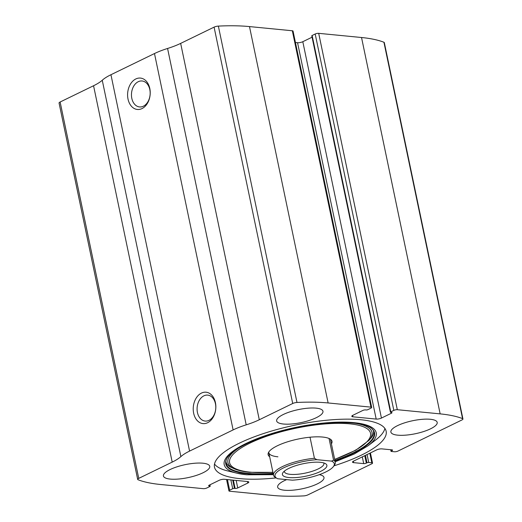 <?xml version="1.0" encoding="UTF-8"?>
<svg xmlns="http://www.w3.org/2000/svg" width="522" height="522" viewBox="0 0 522 522"><rect width="100%" height="100%" fill="white"/><g stroke="black" fill="none" stroke-linecap="round" stroke-linejoin="round"><path stroke-width="0.78" d="M371.814 462.766L368.734 462.466A1.259 0.352 168.2 0 0 366.986 462.805L366.333 463.125A1.892 0.529 168.2 0 1 363.71 463.627L353.603 462.642A3.784 1.064 168.2 0 1 352.513 462.146A3.784 1.064 168.2 0 1 353.577 461.115L376.656 449.892A3.784 1.064 168.2 0 1 381.908 448.881L392.015 449.866A1.892 0.529 168.2 0 1 392.557 450.114A1.892 0.529 168.2 0 1 392.022 450.63L391.369 450.949A1.259 0.352 168.2 0 0 391.017 451.289A1.259 0.352 168.2 0 0 391.376 451.458L394.456 451.758A2.525 0.711 168.2 0 0 397.953 451.08L461.872 419.995A3.784 1.064 168.2 0 0 462.942 418.964A3.784 1.064 168.2 0 0 462.557 418.618A119.864 33.643 168.2 0 0 440.157 413.881L397.32 409.705A2.525 0.711 168.2 0 0 393.823 410.383L390.769 411.865A1.259 0.352 168.2 0 0 390.417 412.204A1.259 0.352 168.2 0 0 390.782 412.373L391.441 412.439A1.892 0.529 168.2 0 1 391.983 412.687A1.892 0.529 168.2 0 1 391.448 413.202L381.432 418.07A3.784 1.064 168.2 0 1 376.186 419.081L352.898 416.81A3.784 1.064 168.2 0 1 351.808 416.315A3.784 1.064 168.2 0 1 352.879 415.284L362.894 410.416A1.892 0.529 168.2 0 1 365.517 409.907L366.176 409.972A1.259 0.352 168.2 0 0 367.925 409.633L370.972 408.152A2.525 0.711 168.2 0 0 371.684 407.467A2.525 0.711 168.2 0 0 370.959 407.134L328.123 402.958A119.864 33.643 168.2 0 0 296.985 402.469A3.784 1.064 168.2 0 0 292.718 403.499L259.284 419.76A41.003 11.51 168.2 0 1 246.201 424.843A41.003 11.51 168.2 0 0 233.119 429.919L189.571 451.099A41.003 11.51 168.2 0 0 180.88 456.606A41.003 11.51 168.2 0 1 172.195 462.114L138.754 478.374A3.784 1.064 168.2 0 0 137.684 479.405A3.784 1.064 168.2 0 0 138.076 479.751A119.864 33.643 168.2 0 0 160.469 484.488L203.306 488.664A2.525 0.711 168.2 0 0 206.81 487.992L209.857 486.511A1.259 0.352 168.2 0 0 210.209 486.165A1.259 0.352 168.2 0 0 209.851 485.995L209.191 485.936A1.892 0.529 168.2 0 1 208.643 485.688A1.892 0.529 168.2 0 1 209.178 485.173L219.194 480.299A3.784 1.064 168.2 0 1 224.44 479.287L247.728 481.558A3.784 1.064 168.2 0 1 248.818 482.054A3.784 1.064 168.2 0 1 247.748 483.085L237.738 487.953A1.892 0.529 168.2 0 1 235.109 488.462L234.45 488.396A1.259 0.352 168.2 0 0 232.701 488.736L229.654 490.217A2.525 0.711 168.2 0 0 228.943 490.908A2.525 0.711 168.2 0 0 229.667 491.235L272.51 495.417A119.864 33.643 168.2 0 0 303.641 495.9A3.784 1.064 168.2 0 0 307.908 494.869L371.827 463.784A2.525 0.711 168.2 0 0 372.538 463.099A2.525 0.711 168.2 0 0 371.814 462.766L369.817 453.22M371.684 407.467L293.057 31.092A2.525 0.711 168.2 0 0 292.333 30.765L249.49 26.583A119.864 33.643 168.2 0 0 218.359 26.1A3.784 1.064 168.2 0 0 214.092 27.131L180.658 43.391A41.003 11.51 168.2 0 1 167.575 48.468A41.003 11.51 168.2 0 0 154.486 53.551L110.945 74.724A41.003 11.51 168.2 0 0 102.253 80.238A41.003 11.51 168.2 0 1 93.562 85.745L60.128 102.005A3.784 1.064 168.2 0 0 59.058 103.036L137.684 479.405M462.942 418.964L384.316 42.595A3.784 1.064 168.2 0 0 383.924 42.249A119.864 33.643 168.2 0 0 361.531 37.512L318.694 33.336A2.525 0.711 168.2 0 0 315.19 34.008L312.143 35.489A1.259 0.352 168.2 0 0 311.791 35.835L390.417 412.204M135.811 78.959A15.771 11.269 95.6 0 1 149.886 96.596A15.771 11.269 95.6 0 1 131.029 105.77A15.771 11.269 95.6 0 1 135.811 78.959M201.44 393.092A15.771 11.269 95.6 0 1 215.508 410.736A15.771 11.269 95.6 0 1 196.657 419.903A15.771 11.269 95.6 0 1 201.44 393.092M333.936 465.839A87.689 24.612 168.2 0 0 386.149 431.25A87.689 24.612 168.2 0 0 360.839 419.747A87.689 24.612 168.2 0 0 264.922 433.097A87.689 24.612 168.2 0 0 214.477 467.118A87.689 24.612 168.2 0 0 239.787 478.622A87.689 24.612 168.2 0 0 276.171 477.904M319.32 474.655A23.66 6.642 -11.8 0 1 323.979 477.447A23.66 6.642 -11.8 0 1 310.368 486.628A23.66 6.642 -11.8 0 1 284.49 490.23A23.66 6.642 -11.8 0 1 277.665 487.124A23.66 6.642 -11.8 0 1 286.702 479.62M170.257 479.085A23.66 6.642 -11.8 0 1 163.432 475.986A23.66 6.642 -11.8 0 1 185.232 464.645A23.66 6.642 -11.8 0 1 209.746 466.309A23.66 6.642 -11.8 0 1 196.135 475.483A23.66 6.642 -11.8 0 1 170.257 479.085M397.712 435.165A23.66 6.642 -11.8 0 1 390.88 432.066A23.66 6.642 -11.8 0 1 412.68 420.725A23.66 6.642 -11.8 0 1 437.195 422.389A23.66 6.642 -11.8 0 1 423.59 431.563A23.66 6.642 -11.8 0 1 397.712 435.165M283.479 424.027A23.66 6.642 -11.8 0 1 276.647 420.921A23.66 6.642 -11.8 0 1 298.447 409.587A23.66 6.642 -11.8 0 1 322.961 411.245A23.66 6.642 -11.8 0 1 309.357 420.425A23.66 6.642 -11.8 0 1 283.479 424.027M295.445 42.51L297.56 42.713A3.784 1.064 168.2 0 0 302.806 41.701L312.071 37.192M203.874 395.846A13.037 9.318 95.6 0 1 207.704 395.115A13.037 9.318 95.6 0 1 215.71 409A13.037 9.318 95.6 0 1 205.172 421.071A13.037 9.318 95.6 0 1 197.101 409.868A13.037 9.318 95.6 0 1 203.874 395.846M138.252 81.706A13.037 9.318 95.6 0 1 142.075 80.982A13.037 9.318 95.6 0 1 150.082 94.86A13.037 9.318 95.6 0 1 139.544 106.938A13.037 9.318 95.6 0 1 131.479 95.735A13.037 9.318 95.6 0 1 138.252 81.706M246.612 474.772A77.654 21.793 -11.8 0 1 236.929 473.2L227.612 470.922A87.689 24.612 -11.8 0 1 214.509 464.019M384.877 428.425A87.689 24.612 -11.8 0 1 375.638 440L368.01 445.814A77.654 21.793 -11.8 0 0 345.812 422.154A77.654 21.793 -11.8 0 0 247.8 442.63A77.654 21.793 -11.8 0 0 236.929 473.2L246.71 474.785L273.417 474.674M269.672 456.75A32.638 9.161 -11.8 0 1 268.262 453.063A32.638 9.161 -11.8 0 1 298.192 439.035A32.638 9.161 -11.8 0 1 331.235 439.909A32.638 9.161 -11.8 0 1 331.424 443.85M277.919 456.809A31.542 8.854 -11.8 0 1 268.817 452.672A31.542 8.854 -11.8 0 1 268.765 452.059M330.374 439.185A31.542 8.854 -11.8 0 1 330.57 439.772L335.274 462.296A31.542 8.854 -11.8 0 1 334.458 465.109L333.499 466.44A30.283 8.502 -11.8 0 1 292.392 480.175L277.711 478.746A30.283 8.502 -11.8 0 1 276.81 478.282A30.283 8.502 -11.8 0 1 284.399 467.471A30.283 8.502 -11.8 0 1 316.906 459.686L331.581 461.115A30.283 8.502 -11.8 0 1 333.499 466.44M288.973 477.552A22.714 6.375 -11.8 0 1 283.009 472.547A22.714 6.375 -11.8 0 1 303.347 463.693A22.714 6.375 -11.8 0 1 325.526 463.666A22.714 6.375 -11.8 0 1 316.71 473.082A22.714 6.375 -11.8 0 1 288.973 477.552M331.581 461.115L333.571 460.15A31.542 8.854 -11.8 0 1 335.274 462.296M276.81 478.282L275.231 477.343A31.542 8.854 -11.8 0 1 273.521 475.196A31.542 8.854 -11.8 0 1 314.42 458.283L316.906 459.686M314.42 458.283L310.016 437.214M333.571 460.15L329.043 438.48M323.705 462.91A20.188 5.664 -11.8 0 1 323.914 463.432A20.188 5.664 -11.8 0 1 312.3 471.262A20.188 5.664 -11.8 0 1 290.219 474.335A20.188 5.664 -11.8 0 1 284.392 471.686A20.188 5.664 -11.8 0 1 284.373 471.131M328.123 402.958L249.49 26.583M370.959 407.134L292.333 30.765M462.557 418.618L383.924 42.249M440.157 413.881L361.531 37.512M397.32 409.705L318.694 33.336M296.985 402.469L218.359 26.1M292.718 403.499L214.092 27.131M259.284 419.76L180.658 43.391M246.201 424.843L167.575 48.468M233.119 429.919L154.486 53.551M189.571 451.099L110.945 74.724M180.88 456.606L102.253 80.238M172.195 462.114L93.562 85.745M138.754 478.374L60.128 102.005M209.851 485.995L209.629 484.951M209.191 485.936L209.041 485.238M247.748 483.085L247.428 481.525M237.738 487.953L236.166 480.429M235.109 488.462L233.373 480.155M234.45 488.396L232.714 480.09M232.701 488.736L230.861 479.914M229.654 490.217L227.429 479.574M368.734 462.466L367.083 454.551M366.986 462.805L365.426 455.354M366.333 463.125L364.774 455.673M363.71 463.627L362.301 456.88M353.603 462.642L353.316 461.259M392.022 450.63L391.859 449.853M391.369 450.949L391.128 449.781M352.898 416.81L352.611 415.427M376.186 419.081L297.56 42.713M381.432 418.07L302.806 41.701M391.448 413.202L391.285 412.419M390.769 411.865L312.143 35.489M393.823 410.383L315.19 34.008M273.234 473.8A75.99 21.33 -11.8 0 1 247.689 473.865A75.99 21.33 -11.8 0 1 226.444 459.288L226.444 459.288C229.68 451.328 250.142 439.961 276.569 432.523C315.653 420.719 363.364 419.492 372.055 428.869L372.055 428.869A75.99 21.33 -11.8 0 1 334.987 460.9M273.123 473.284A75.67 21.239 -11.8 0 1 247.82 473.337A75.67 21.239 -11.8 0 1 226.548 459.06M371.86 428.706A75.67 21.239 -11.8 0 1 334.876 460.384M226.659 458.825C224.277 462.433 228.258 466.237 231.337 467.399L233.889 468.599A73.609 20.658 -11.8 0 1 239.102 447.785M355.847 423.394A73.609 20.658 -11.8 0 1 368.956 440.385L370.809 438.258C373.171 435.968 375.292 430.878 371.671 428.529M272.902 472.227A71.984 20.201 -11.8 0 1 250.377 472.162A71.984 20.201 -11.8 0 1 254.743 440.901A71.984 20.201 -11.8 0 1 358.131 425.149A71.984 20.201 -11.8 0 1 334.654 459.327M210.209 486.165L209.929 484.808M228.943 490.908L226.555 479.49M372.538 463.099L370.418 452.933M391.017 451.289L390.691 449.736M335.17 461.774L354.125 454.075L368.01 445.814M233.889 468.599C237.862 470.446 243.108 471.679 249.64 472.306L272.928 472.351M334.68 459.445L355.717 450.245L368.956 440.385M273.521 475.196L268.817 452.672"/></g></svg>
